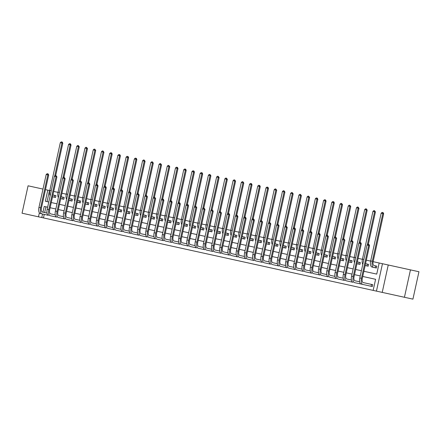 <?xml version="1.0" encoding="UTF-8"?>
<svg xmlns="http://www.w3.org/2000/svg" width="441" height="441" viewBox="0 0 441 441"><rect width="100%" height="100%" fill="white"/><g stroke="black" fill="none" stroke-linecap="round" stroke-linejoin="round"><path stroke-width="0.66" d="M44.249 214.398L43.477 217.915L38.488 216.818L39.365 212.832M42.992 189.079L28.075 185.799L22.05 213.207L38.488 216.818M410.455 269.875L418.95 271.739L412.925 299.141L404.43 297.278L410.455 269.875L382.468 263.718L376.443 291.126L373.152 290.398L375.6 279.291L362.745 276.463L375.6 279.291M388.245 264.991L382.22 292.394L404.43 297.278M382.22 292.394L376.443 291.126M43.477 217.915L373.152 290.398M360.253 275.917L354.52 274.655L360.253 275.917M352.028 274.109L346.295 272.847L352.028 274.109M343.798 272.301L338.065 271.039L343.798 272.301M335.573 270.493L329.84 269.231L335.573 270.493M327.343 268.679L321.616 267.422L327.343 268.679M319.119 266.871L313.386 265.614L319.119 266.871M310.894 265.063L305.161 263.806L310.894 265.063M302.664 263.255L296.931 261.993L302.664 263.255M294.439 261.447L288.706 260.184L294.439 261.447M286.209 259.639L280.482 258.376L286.209 259.639M277.984 257.831L272.251 256.568L277.984 257.831M269.76 256.023L264.027 254.76L269.76 256.023M261.53 254.209L255.797 252.952L261.53 254.209M253.305 252.401L247.572 251.144L253.305 252.401M245.075 250.593L239.347 249.336L245.075 250.593M236.85 248.785L231.117 247.522L236.85 248.785M228.625 246.977L222.892 245.714L228.625 246.977M220.395 245.168L214.662 243.906L220.395 245.168M212.171 243.36L206.438 242.098L212.171 243.36M203.94 241.552L198.213 240.29L203.94 241.552M195.716 239.739L189.983 238.482L195.716 239.739M187.491 237.931L181.758 236.674L187.491 237.931M179.261 236.122L173.528 234.866L179.261 236.122M171.036 234.314L165.303 233.052L171.036 234.314M162.812 232.506L157.079 231.244L162.812 232.506M154.582 230.698L148.849 229.436L154.582 230.698M146.357 228.89L140.624 227.628L146.357 228.89M138.127 227.082L132.394 225.82L138.127 227.082M129.902 225.268L124.169 224.011L129.902 225.268M121.677 223.46L115.944 222.203L121.677 223.46M113.447 221.652L107.714 220.395L113.447 221.652M105.223 219.844L99.49 218.582L105.223 219.844M96.992 218.036L91.265 216.774L96.992 218.036M88.768 216.228L83.035 214.965L88.768 216.228M80.543 214.42L74.81 213.157L80.543 214.42M72.313 212.612L66.58 211.349L72.313 212.612M64.088 210.798L58.355 209.541L64.088 210.798M55.858 208.99L50.131 207.733L55.858 208.99M42.959 212.171L44.221 206.432L47.634 207.182L45.919 206.807L44.657 212.545M372.744 284.682L363.186 282.576A3.793 1.736 -77.6 0 1 362.298 278.503L369.536 245.582L368.687 245.394L361.449 278.315A5.689 2.607 102.4 0 0 362.778 284.428L372.336 286.534L371.085 286.259L371.493 284.406L372.744 284.682L372.336 286.534M359.641 281.799L354.955 280.768A3.793 1.736 -77.6 0 1 354.073 276.694L361.311 243.774L360.462 243.586L353.224 276.507A5.689 2.607 102.4 0 0 354.547 282.62L364.112 284.721M356.289 281.06L354.955 280.768M348.065 279.252L346.731 278.96A3.793 1.736 -77.6 0 1 345.843 274.886L353.087 241.96L352.232 241.778L344.994 274.699A5.689 2.607 102.4 0 0 346.323 280.812L352.905 282.262A5.689 2.607 102.4 0 1 351.576 276.143L358.814 243.223L359.779 242.423L360.777 242.644L361.311 243.774M339.835 277.444L338.501 277.152A3.793 1.736 -77.6 0 1 337.619 273.078L344.856 240.152L344.008 239.965L336.77 272.891A5.689 2.607 102.4 0 0 338.098 279.004L344.68 280.448A5.689 2.607 102.4 0 1 343.352 274.335L350.589 241.414L351.549 240.615L352.21 240.758L353.087 241.96M331.61 275.636L330.276 275.344A3.793 1.736 -77.6 0 1 329.394 271.265L336.632 238.344L335.783 238.157L328.545 271.083A5.689 2.607 102.4 0 0 329.868 277.196L336.45 278.64A5.689 2.607 102.4 0 1 335.127 272.527L342.365 239.606L343.324 238.807L343.98 238.95L344.856 240.152M323.38 273.828L322.051 273.536A3.793 1.736 -77.6 0 1 321.164 269.457L328.402 236.536L327.553 236.348L320.315 269.269A5.689 2.607 102.4 0 0 321.643 275.388L328.225 276.832A5.689 2.607 102.4 0 1 326.897 270.719L334.135 237.798L335.094 236.999L335.755 237.142L336.632 238.344M315.155 272.02L313.821 271.728A3.793 1.736 -77.6 0 1 312.939 267.648L320.177 234.728L319.328 234.54L312.09 267.461A5.689 2.607 102.4 0 0 313.413 273.58L319.995 275.024A5.689 2.607 102.4 0 1 318.672 268.911L325.91 235.99L326.869 235.191L327.525 235.334L328.402 236.536M306.93 270.212L305.596 269.92A3.793 1.736 -77.6 0 1 304.714 265.84L311.952 232.92L311.103 232.732L303.86 265.653A5.689 2.607 102.4 0 0 305.189 271.766L311.77 273.216A5.689 2.607 102.4 0 1 310.442 267.103L317.68 234.177L318.645 233.383L319.642 233.598L320.177 234.728M298.7 268.404L297.372 268.106A3.793 1.736 -77.6 0 1 296.484 264.032L303.722 231.112L302.873 230.924L295.635 263.845A5.689 2.607 102.4 0 0 296.964 269.958L303.546 271.408A5.689 2.607 102.4 0 1 302.217 265.295L309.455 232.368L310.414 231.575L311.412 231.79L311.952 232.92M290.476 266.59L289.142 266.298A3.793 1.736 -77.6 0 1 288.26 262.224L295.498 229.303L294.649 229.116L287.411 262.037A5.689 2.607 102.4 0 0 288.734 268.15L295.316 269.6A5.689 2.607 102.4 0 1 293.993 263.481L301.231 230.56L302.19 229.761L303.188 229.982L303.722 231.112M282.246 264.782L280.917 264.49A3.793 1.736 -77.6 0 1 280.029 260.416L287.267 227.49L286.418 227.308L279.181 260.229A5.689 2.607 102.4 0 0 280.509 266.342L287.091 267.792A5.689 2.607 102.4 0 1 285.762 261.673L293 228.752L293.96 227.953L294.957 228.173L295.498 229.303M274.021 262.974L272.687 262.682A3.793 1.736 -77.6 0 1 271.805 258.608L279.043 225.682L278.194 225.494L270.956 258.42A5.689 2.607 102.4 0 0 272.279 264.534L278.861 265.978A5.689 2.607 102.4 0 1 277.538 259.865L284.776 226.944L285.735 226.145L286.391 226.288L287.267 227.49M265.796 261.166L264.462 260.874A3.793 1.736 -77.6 0 1 263.58 256.794L270.818 223.874L269.969 223.686L262.726 256.612A5.689 2.607 102.4 0 0 264.054 262.726L270.636 264.17A5.689 2.607 102.4 0 1 269.308 258.057L276.546 225.136L277.51 224.337L278.166 224.48L279.043 225.682M257.566 259.358L256.238 259.065A3.793 1.736 -77.6 0 1 255.35 254.986L262.588 222.066L261.739 221.878L254.501 254.799A5.689 2.607 102.4 0 0 255.83 260.918L262.412 262.362A5.689 2.607 102.4 0 1 261.083 256.249L268.321 223.328L269.28 222.529L269.942 222.672L270.818 223.874M249.341 257.55L248.007 257.257A3.793 1.736 -77.6 0 1 247.125 253.178L254.363 220.257L253.514 220.07L246.276 252.991A5.689 2.607 102.4 0 0 247.599 259.11L254.181 260.554A5.689 2.607 102.4 0 1 252.858 254.44L260.096 221.52L261.055 220.72L261.711 220.864L262.588 222.066M241.111 255.741L239.783 255.449A3.793 1.736 -77.6 0 1 238.895 251.37L246.133 218.449L245.284 218.262L238.046 251.183A5.689 2.607 102.4 0 0 239.375 257.296L245.957 258.746A5.689 2.607 102.4 0 1 244.628 252.632L251.866 219.706L252.825 218.912L253.823 219.127L254.363 220.257M232.887 253.933L231.553 253.636A3.793 1.736 -77.6 0 1 230.671 249.562L237.908 216.641L237.06 216.454L229.822 249.374A5.689 2.607 102.4 0 0 231.15 255.488L237.727 256.938A5.689 2.607 102.4 0 1 236.404 250.824L243.641 217.898L244.601 217.104L245.598 217.319L246.133 218.449M224.662 252.12L223.328 251.828A3.793 1.736 -77.6 0 1 222.446 247.754L229.684 214.833L228.835 214.646L221.597 247.566A5.689 2.607 102.4 0 0 222.92 253.68L229.502 255.13A5.689 2.607 102.4 0 1 228.173 249.011L235.411 216.09L236.376 215.291L237.374 215.511L237.908 216.641M216.432 250.312L215.103 250.019A3.793 1.736 -77.6 0 1 214.216 245.946L221.454 213.025L220.605 212.838L213.367 245.758A5.689 2.607 102.4 0 0 214.695 251.872L221.277 253.321A5.689 2.607 102.4 0 1 219.949 247.203L227.187 214.282L228.146 213.483L229.144 213.703L229.684 214.833M208.207 248.504L206.873 248.211A3.793 1.736 -77.6 0 1 205.991 244.138L213.229 211.211L212.38 211.03L205.142 243.95A5.689 2.607 102.4 0 0 206.465 250.064L213.047 251.508A5.689 2.607 102.4 0 1 211.724 245.394L218.962 212.474L219.921 211.674L220.577 211.818L221.454 213.025M199.982 246.695L198.648 246.403A3.793 1.736 -77.6 0 1 197.761 242.324L204.999 209.403L204.15 209.216L196.912 242.142A5.689 2.607 102.4 0 0 198.241 248.255L204.822 249.7A5.689 2.607 102.4 0 1 203.494 243.586L210.732 210.666L211.691 209.866L212.353 210.01L213.229 211.211M191.752 244.887L190.418 244.595A3.793 1.736 -77.6 0 1 189.536 240.516L196.774 207.595L195.925 207.408L188.687 240.328A5.689 2.607 102.4 0 0 190.016 246.447L196.592 247.892A5.689 2.607 102.4 0 1 195.269 241.778L202.507 208.858L203.466 208.058L204.122 208.202L204.999 209.403M183.528 243.079L182.194 242.787A3.793 1.736 -77.6 0 1 181.312 238.708L188.55 205.787L187.701 205.6L180.463 238.52A5.689 2.607 102.4 0 0 181.786 244.639L188.368 246.084A5.689 2.607 102.4 0 1 187.039 239.97L194.283 207.05L195.242 206.25L195.898 206.394L196.774 207.595M175.298 241.271L173.969 240.979A3.793 1.736 -77.6 0 1 173.081 236.9L180.319 203.979L179.47 203.792L172.233 236.712A5.689 2.607 102.4 0 0 173.561 242.826L180.143 244.275A5.689 2.607 102.4 0 1 178.814 238.162L186.052 205.241L187.012 204.442L188.009 204.657L188.55 205.787M167.073 239.463L165.739 239.165A3.793 1.736 -77.6 0 1 164.857 235.092L172.095 202.171L171.246 201.984L164.008 234.904A5.689 2.607 102.4 0 0 165.331 241.018L171.913 242.467A5.689 2.607 102.4 0 1 170.59 236.354L177.828 203.428L178.787 202.634L179.785 202.849L180.319 203.979M158.848 237.649L157.514 237.357A3.793 1.736 -77.6 0 1 156.627 233.283L163.865 200.363L163.016 200.175L155.778 233.096A5.689 2.607 102.4 0 0 157.106 239.209L163.688 240.659A5.689 2.607 102.4 0 1 162.36 234.54L169.598 201.62L170.562 200.82L171.56 201.041L172.095 202.171M150.618 235.841L149.284 235.549A3.793 1.736 -77.6 0 1 148.402 231.475L155.64 198.555L154.791 198.367L147.553 231.288A5.689 2.607 102.4 0 0 148.882 237.401L155.464 238.851A5.689 2.607 102.4 0 1 154.135 232.732L161.373 199.812L162.332 199.012L163.33 199.233L163.865 200.363M142.393 234.033L141.059 233.741A3.793 1.736 -77.6 0 1 140.177 229.667L147.415 196.741L146.566 196.559L139.328 229.48A5.689 2.607 102.4 0 0 140.651 235.593L147.233 237.037A5.689 2.607 102.4 0 1 145.905 230.924L153.148 198.003L154.107 197.204L154.763 197.347L155.64 198.555M134.163 232.225L132.835 231.933A3.793 1.736 -77.6 0 1 131.947 227.854L139.185 194.933L138.336 194.746L131.098 227.672A5.689 2.607 102.4 0 0 132.427 233.785L139.009 235.229A5.689 2.607 102.4 0 1 137.68 229.116L144.918 196.195L145.877 195.396L146.539 195.539L147.415 196.741M125.939 230.417L124.605 230.125A3.793 1.736 -77.6 0 1 123.723 226.046L130.96 193.125L130.112 192.938L122.874 225.858A5.689 2.607 102.4 0 0 124.197 231.977L130.779 233.421A5.689 2.607 102.4 0 1 129.456 227.308L136.693 194.387L137.653 193.588L138.309 193.731L139.185 194.933M117.714 228.609L116.38 228.317A3.793 1.736 -77.6 0 1 115.492 224.237L122.736 191.317L121.881 191.129L114.643 224.05A5.689 2.607 102.4 0 0 115.972 230.169L122.554 231.613A5.689 2.607 102.4 0 1 121.225 225.5L128.463 192.579L129.428 191.78L130.084 191.923L130.96 193.125M109.484 226.801L108.15 226.509A3.793 1.736 -77.6 0 1 107.268 222.429L114.506 189.509L113.657 189.321L106.419 222.242A5.689 2.607 102.4 0 0 107.747 228.355L114.329 229.805A5.689 2.607 102.4 0 1 113.001 223.692L120.239 190.771L121.198 189.972L122.196 190.187L122.736 191.317M101.259 224.993L99.925 224.695A3.793 1.736 -77.6 0 1 99.043 220.621L106.281 187.701L105.432 187.513L98.194 220.434A5.689 2.607 102.4 0 0 99.517 226.547L106.099 227.997A5.689 2.607 102.4 0 1 104.776 221.884L112.014 188.957L112.973 188.164L113.971 188.379L114.506 189.509M93.029 223.179L91.7 222.887A3.793 1.736 -77.6 0 1 90.813 218.813L98.051 185.893L97.202 185.705L89.964 218.626A5.689 2.607 102.4 0 0 91.293 224.739L97.874 226.189A5.689 2.607 102.4 0 1 96.546 220.07L103.784 187.149L104.743 186.35L105.741 186.571L106.281 187.701M84.804 221.371L83.47 221.079A3.793 1.736 -77.6 0 1 82.588 217.005L89.826 184.084L88.977 183.897L81.739 216.818A5.689 2.607 102.4 0 0 83.062 222.931L89.644 224.381A5.689 2.607 102.4 0 1 88.321 218.262L95.559 185.341L96.518 184.542L97.516 184.762L98.051 185.893M76.58 219.563L75.246 219.271A3.793 1.736 -77.6 0 1 74.358 215.197L81.602 182.271L80.747 182.089L73.509 215.01A5.689 2.607 102.4 0 0 74.838 221.123L81.42 222.567A5.689 2.607 102.4 0 1 80.091 216.454L87.329 183.533L88.294 182.734L88.95 182.877L89.826 184.084M68.349 217.755L67.021 217.463A3.793 1.736 -77.6 0 1 66.133 213.383L73.371 180.463L72.522 180.275L65.285 213.201A5.689 2.607 102.4 0 0 66.613 219.315L73.195 220.759A5.689 2.607 102.4 0 1 71.866 214.646L79.104 181.725L80.064 180.926L80.725 181.069L81.602 182.271M60.125 215.947L58.791 215.655A3.793 1.736 -77.6 0 1 57.909 211.575L65.147 178.655L64.298 178.467L57.06 211.388A5.689 2.607 102.4 0 0 58.383 217.507L64.965 218.951A5.689 2.607 102.4 0 1 63.642 212.838L70.88 179.917L71.839 179.118L72.495 179.261L73.371 180.463M51.895 214.139L50.566 213.846A3.793 1.736 -77.6 0 1 49.679 209.767L56.917 176.847L56.068 176.659L48.83 209.58A5.689 2.607 102.4 0 0 50.158 215.699L56.74 217.143A5.689 2.607 102.4 0 1 55.412 211.03L62.65 178.109L63.609 177.31L64.27 177.453L65.147 178.655M376.735 274.104L363.886 271.281L376.735 274.104L379.177 262.996L373.125 261.667M370.633 261.116L366.328 260.173M362.403 259.308L358.103 258.36M354.178 257.5L349.878 256.552M345.948 255.692L341.648 254.744M337.723 253.884L333.424 252.936M329.499 252.07L325.193 251.127M321.268 250.262L316.969 249.319M313.044 248.454L308.744 247.511M304.814 246.646L300.514 245.703M296.589 244.838L292.289 243.89M288.364 243.03L284.059 242.081M280.134 241.221L275.834 240.273M271.91 239.413L267.61 238.465M263.679 237.6L259.38 236.657M255.455 235.792L251.155 234.849M247.23 233.984L242.925 233.041M239 232.175L234.7 231.233M230.775 230.367L226.476 229.419M222.545 228.559L218.245 227.611M214.32 226.751L210.021 225.803M206.096 224.943L201.796 223.995M197.866 223.129L193.566 222.187M189.641 221.321L185.341 220.379M181.416 219.513L177.111 218.571M173.186 217.705L168.886 216.763M164.962 215.897L160.662 214.949M156.731 214.089L152.432 213.141M148.507 212.281L144.207 211.333M140.282 210.473L135.977 209.525M132.052 208.659L127.752 207.717M123.827 206.851L119.528 205.908M115.597 205.043L111.297 204.1M107.372 203.235L103.073 202.292M99.148 201.427L94.843 200.479M90.918 199.619L86.618 198.671M82.693 197.811L78.393 196.862M74.463 196.002L70.163 195.054M66.238 194.189L61.938 193.246M58.014 192.381L53.708 191.438M49.783 190.573L49.502 190.512L47.06 201.62L48.775 202L45.362 201.25L47.804 190.137L45.484 189.63M51.266 202.546L56.999 203.808L51.266 202.546M59.496 204.354L65.229 205.616L59.496 204.354M67.721 206.162L73.454 207.424L67.721 206.162M75.951 207.976L81.679 209.232L75.951 207.976M84.176 209.784L89.909 211.041L84.176 209.784M92.401 211.592L98.134 212.849L92.401 211.592M100.631 213.4L106.364 214.662L100.631 213.4M108.855 215.208L114.588 216.47L108.855 215.208M117.08 217.016L122.813 218.278L117.08 217.016M125.31 218.824L131.043 220.087L125.31 218.824M133.535 220.632L139.268 221.895L133.535 220.632M141.765 222.446L147.498 223.703L141.765 222.446M149.99 224.254L155.723 225.511L149.99 224.254M158.214 226.062L163.947 227.319L158.214 226.062M166.444 227.87L172.177 229.133L166.444 227.87M174.669 229.678L180.402 230.941L174.669 229.678M182.899 231.486L188.627 232.749L182.899 231.486M191.124 233.295L196.857 234.557L191.124 233.295M199.349 235.103L205.082 236.365L199.349 235.103M207.579 236.916L213.312 238.173L207.579 236.916M215.803 238.724L221.536 239.981L215.803 238.724M224.034 240.532L229.761 241.789L224.034 240.532M232.258 242.341L237.991 243.603L232.258 242.341M240.483 244.149L246.216 245.411L240.483 244.149M248.713 245.957L254.446 247.219L248.713 245.957M256.938 247.765L262.671 249.027L256.938 247.765M265.168 249.573L270.895 250.835L265.168 249.573M273.392 251.387L279.125 252.643L273.392 251.387M281.617 253.195L287.35 254.451L281.617 253.195M289.847 255.003L295.58 256.26L289.847 255.003M298.072 256.811L303.805 258.073L298.072 256.811M306.302 258.619L312.03 259.881L306.302 258.619M314.527 260.427L320.26 261.689L314.527 260.427M322.751 262.235L328.484 263.498L322.751 262.235M330.982 264.043L336.715 265.306L330.982 264.043M339.206 265.857L344.939 267.114L339.206 265.857M347.431 267.665L353.164 268.922L347.431 267.665M355.661 269.473L361.394 270.73L355.661 269.473M376.812 266.166L374.051 265.554A3.793 1.736 -77.6 0 1 373.163 261.48L383.659 213.747L382.81 213.56L372.314 261.293A5.689 2.607 102.4 0 0 373.643 267.406L375.153 267.742L375.561 265.89L376.812 266.166L376.405 268.018L375.153 267.742M372.458 267.147L376.405 268.018M368.588 264.357L368.18 266.21L366.929 265.934L367.336 264.082L368.588 264.357L365.821 263.746A3.793 1.736 -77.6 0 1 365.567 263.641M365.154 265.51A5.689 2.607 102.4 0 0 365.413 265.598L368.18 266.21M360.358 262.549L359.955 264.396L358.704 264.12L359.106 262.274L360.358 262.549L357.596 261.937A3.793 1.736 -77.6 0 1 357.337 261.833M356.929 263.701A5.689 2.607 102.4 0 0 357.188 263.79L359.955 264.396M352.133 260.736L351.725 262.588L350.474 262.312L350.882 260.46L352.133 260.736L349.366 260.129A3.793 1.736 -77.6 0 1 349.112 260.025M348.704 261.893A5.689 2.607 102.4 0 0 348.963 261.982L351.725 262.588M343.908 258.928L343.5 260.78L342.249 260.504L342.657 258.652L343.908 258.928L341.141 258.321A3.793 1.736 -77.6 0 1 340.887 258.217M340.474 260.085A5.689 2.607 102.4 0 0 340.733 260.173L343.5 260.78M335.678 257.12L335.27 258.972L334.019 258.696L334.427 256.844L335.678 257.12L332.916 256.513A3.793 1.736 -77.6 0 1 332.657 256.408M332.249 258.277A5.689 2.607 102.4 0 0 332.508 258.365L335.27 258.972M327.454 255.311L327.046 257.164L325.794 256.888L326.202 255.036L327.454 255.311L324.686 254.705A3.793 1.736 -77.6 0 1 324.433 254.6M324.019 256.469A5.689 2.607 102.4 0 0 324.278 256.557L327.046 257.164M319.229 253.503L318.821 255.356L317.57 255.08L317.972 253.228L319.229 253.503L316.462 252.897A3.793 1.736 -77.6 0 1 316.208 252.792M315.795 254.655A5.689 2.607 102.4 0 0 316.054 254.744L318.821 255.356M310.999 251.695L310.591 253.547L309.339 253.272L309.747 251.42L310.999 251.695L308.231 251.083A3.793 1.736 -77.6 0 1 307.978 250.984M307.57 252.847A5.689 2.607 102.4 0 0 307.829 252.936L310.591 253.547M302.774 249.887L302.366 251.739L301.115 251.464L301.523 249.612L302.774 249.887L300.007 249.275A3.793 1.736 -77.6 0 1 299.753 249.171M299.34 251.039A5.689 2.607 102.4 0 0 299.599 251.127L302.366 251.739M294.544 248.079L294.136 249.926L292.885 249.65L293.293 247.803L294.544 248.079L291.782 247.467A3.793 1.736 -77.6 0 1 291.523 247.362M291.115 249.231A5.689 2.607 102.4 0 0 291.374 249.319L294.136 249.926M286.319 246.265L285.911 248.118L284.66 247.842L285.068 245.99L286.319 246.265L283.552 245.659A3.793 1.736 -77.6 0 1 283.298 245.554M282.885 247.423A5.689 2.607 102.4 0 0 283.144 247.511L285.911 248.118M278.095 244.457L277.687 246.31L276.435 246.034L276.843 244.182L278.095 244.457L275.327 243.851A3.793 1.736 -77.6 0 1 275.074 243.746M274.66 245.615A5.689 2.607 102.4 0 0 274.919 245.703L277.687 246.31M269.864 242.649L269.457 244.501L268.205 244.226L268.613 242.374L269.864 242.649L267.103 242.043A3.793 1.736 -77.6 0 1 266.844 241.938M266.436 243.807A5.689 2.607 102.4 0 0 266.695 243.895L269.457 244.501M261.64 240.841L261.232 242.693L259.981 242.418L260.388 240.565L261.64 240.841L258.873 240.235A3.793 1.736 -77.6 0 1 258.619 240.13M258.205 241.999A5.689 2.607 102.4 0 0 258.465 242.087L261.232 242.693M253.41 239.033L253.007 240.885L251.75 240.61L252.158 238.757L253.41 239.033L250.648 238.427A3.793 1.736 -77.6 0 1 250.389 238.322M249.981 240.185A5.689 2.607 102.4 0 0 250.24 240.273L253.007 240.885M245.185 237.225L244.777 239.077L243.526 238.802L243.934 236.949L245.185 237.225L242.418 236.613A3.793 1.736 -77.6 0 1 242.164 236.514M241.756 238.377A5.689 2.607 102.4 0 0 242.01 238.465L244.777 239.077M236.96 235.417L236.552 237.269L235.301 236.993L235.709 235.141L236.96 235.417L234.193 234.805A3.793 1.736 -77.6 0 1 233.939 234.706M233.526 236.569A5.689 2.607 102.4 0 0 233.785 236.657L236.552 237.269M228.73 233.609L228.322 235.455L227.071 235.18L227.479 233.333L228.73 233.609L225.968 232.997A3.793 1.736 -77.6 0 1 225.709 232.892M225.301 234.761A5.689 2.607 102.4 0 0 225.56 234.849L228.322 235.455M220.506 231.795L220.098 233.647L218.846 233.372L219.254 231.519L220.506 231.795L217.738 231.189A3.793 1.736 -77.6 0 1 217.485 231.084M217.071 232.953A5.689 2.607 102.4 0 0 217.33 233.041L220.098 233.647M212.275 229.987L211.873 231.839L210.622 231.564L211.024 229.711L212.275 229.987L209.514 229.381A3.793 1.736 -77.6 0 1 209.255 229.276M208.847 231.145A5.689 2.607 102.4 0 0 209.106 231.233L211.873 231.839M204.051 228.179L203.643 230.031L202.391 229.755L202.799 227.903L204.051 228.179L201.283 227.573A3.793 1.736 -77.6 0 1 201.03 227.468M200.622 229.337A5.689 2.607 102.4 0 0 200.881 229.425L203.643 230.031M195.826 226.371L195.418 228.223L194.167 227.947L194.575 226.095L195.826 226.371L193.059 225.764A3.793 1.736 -77.6 0 1 192.805 225.66M192.392 227.528A5.689 2.607 102.4 0 0 192.651 227.617L195.418 228.223M187.596 224.563L187.188 226.415L185.937 226.139L186.345 224.287L187.596 224.563L184.834 223.956A3.793 1.736 -77.6 0 1 184.575 223.852M184.167 225.715A5.689 2.607 102.4 0 0 184.426 225.809L187.188 226.415M179.371 222.755L178.963 224.607L177.712 224.331L178.12 222.479L179.371 222.755L176.604 222.143A3.793 1.736 -77.6 0 1 176.35 222.044M175.937 223.907A5.689 2.607 102.4 0 0 176.196 223.995L178.963 224.607M171.141 220.947L170.739 222.799L169.487 222.523L169.89 220.671L171.141 220.947L168.379 220.335A3.793 1.736 -77.6 0 1 168.12 220.235M167.712 222.099A5.689 2.607 102.4 0 0 167.971 222.187L170.739 222.799M162.916 219.138L162.508 220.985L161.257 220.715L161.665 218.863L162.916 219.138L160.149 218.527A3.793 1.736 -77.6 0 1 159.896 218.422M159.488 220.291A5.689 2.607 102.4 0 0 159.747 220.379L162.508 220.985M154.692 217.325L154.284 219.177L153.033 218.901L153.44 217.049L154.692 217.325L151.925 216.718A3.793 1.736 -77.6 0 1 151.671 216.614M151.257 218.482A5.689 2.607 102.4 0 0 151.517 218.571L154.284 219.177M146.462 215.517L146.054 217.369L144.802 217.093L145.21 215.241L146.462 215.517L143.7 214.91A3.793 1.736 -77.6 0 1 143.441 214.806M143.033 216.674A5.689 2.607 102.4 0 0 143.292 216.763L146.054 217.369M138.237 213.709L137.829 215.561L136.578 215.285L136.986 213.433L138.237 213.709L135.47 213.102A3.793 1.736 -77.6 0 1 135.216 212.997M134.803 214.866A5.689 2.607 102.4 0 0 135.062 214.954L137.829 215.561M130.007 211.9L129.604 213.753L128.353 213.477L128.755 211.625L130.007 211.9L127.245 211.294A3.793 1.736 -77.6 0 1 126.986 211.189M126.578 213.058A5.689 2.607 102.4 0 0 126.837 213.146L129.604 213.753M121.782 210.092L121.374 211.945L120.123 211.669L120.531 209.817L121.782 210.092L119.015 209.486A3.793 1.736 -77.6 0 1 118.761 209.381M118.353 211.245A5.689 2.607 102.4 0 0 118.612 211.338L121.374 211.945M113.558 208.284L113.15 210.137L111.898 209.861L112.306 208.009L113.558 208.284L110.79 207.672A3.793 1.736 -77.6 0 1 110.537 207.573M110.123 209.436A5.689 2.607 102.4 0 0 110.382 209.525L113.15 210.137M105.327 206.476L104.919 208.328L103.668 208.053L104.076 206.201L105.327 206.476L102.566 205.864A3.793 1.736 -77.6 0 1 102.306 205.765M101.899 207.628A5.689 2.607 102.4 0 0 102.158 207.717L104.919 208.328M97.103 204.668L96.695 206.515L95.443 206.245L95.851 204.392L97.103 204.668L94.335 204.056A3.793 1.736 -77.6 0 1 94.082 203.951M93.668 205.82A5.689 2.607 102.4 0 0 93.927 205.908L96.695 206.515M88.878 202.854L88.47 204.707L87.219 204.431L87.621 202.579L88.878 202.854L86.111 202.248A3.793 1.736 -77.6 0 1 85.857 202.143M85.444 204.012A5.689 2.607 102.4 0 0 85.703 204.1L88.47 204.707M80.648 201.046L80.24 202.899L78.989 202.623L79.397 200.771L80.648 201.046L77.881 200.44A3.793 1.736 -77.6 0 1 77.627 200.335M77.219 202.204A5.689 2.607 102.4 0 0 77.478 202.292L80.24 202.899M72.423 199.238L72.015 201.09L70.764 200.815L71.172 198.963L72.423 199.238L69.656 198.632A3.793 1.736 -77.6 0 1 69.402 198.527M68.989 200.396A5.689 2.607 102.4 0 0 69.248 200.484L72.015 201.09M64.193 197.43L63.785 199.282L62.534 199.007L62.942 197.155L64.193 197.43L61.431 196.824A3.793 1.736 -77.6 0 1 61.172 196.719M60.764 198.588A5.689 2.607 102.4 0 0 61.023 198.676L63.785 199.282M55.968 195.622L55.56 197.474L54.309 197.199L54.717 195.346L55.968 195.622L53.201 195.016A3.793 1.736 -77.6 0 1 52.948 194.911M52.534 196.774A5.689 2.607 102.4 0 0 52.793 196.868L55.56 197.474M49.502 190.512L47.804 190.137M379.177 262.996L382.468 263.718M42.551 214.023L41.779 217.54M373.643 267.406L371.995 267.048A5.689 2.607 102.4 0 1 370.672 260.929L381.167 213.196L382.127 212.397L383.124 212.617L383.659 213.747M382.782 212.545L382.81 213.56L381.167 213.196M362.778 284.428L361.129 284.07A5.689 2.607 102.4 0 1 359.806 277.951L367.044 245.031L368.003 244.231L369.001 244.452L369.536 245.582M368.659 244.38L368.687 245.394L367.044 245.031M365.413 265.598L366.929 265.934M368.318 244.303L375.434 211.939L374.585 211.752L367.314 244.805M374.558 210.732L374.585 211.752L372.937 211.388L373.896 210.589L374.558 210.732L375.434 211.939M372.937 211.388L362.441 259.121A5.689 2.607 102.4 0 0 362.778 264.435M357.188 263.79L358.704 264.12M360.088 242.495L367.204 210.125L366.355 209.944L359.09 242.997M366.328 208.924L366.355 209.944L364.713 209.58L365.672 208.78L366.328 208.924L367.204 210.125M364.713 209.58L354.217 257.312A5.689 2.607 102.4 0 0 354.553 262.621M348.963 261.982L350.474 262.312M351.863 240.687L358.98 208.317L358.131 208.13L350.86 241.188M358.103 207.116L358.131 208.13L356.482 207.772L357.447 206.972L358.103 207.116L358.98 208.317M356.482 207.772L345.992 255.504A5.689 2.607 102.4 0 0 346.323 260.813M360.435 242.572L360.462 243.586L358.814 243.223M351.411 279.991L346.731 278.96M352.21 240.758L352.232 241.778L350.589 241.414M343.186 278.183L338.501 277.152M343.98 238.95L344.008 239.965L342.365 239.606M340.733 260.173L342.249 260.504M343.638 238.879L350.755 206.509L349.9 206.322L342.635 239.38M349.878 205.308L349.9 206.322L348.258 205.964L349.217 205.164L349.878 205.308L350.755 206.509M348.258 205.964L337.762 253.696A5.689 2.607 102.4 0 0 338.098 259.005M334.962 276.375L330.276 275.344M335.755 237.142L335.783 238.157L334.135 237.798M332.508 258.365L334.019 258.696M335.408 237.065L342.525 204.701L341.676 204.514L334.41 237.572M341.648 203.499L341.676 204.514L340.033 204.155L340.992 203.356L341.648 203.499L342.525 204.701M340.033 204.155L329.537 251.888A5.689 2.607 102.4 0 0 329.868 257.197M324.278 256.557L325.794 256.888M327.183 235.257L334.3 202.893L333.451 202.706L326.18 235.764M333.424 201.691L333.451 202.706L331.803 202.342L332.762 201.548L333.76 201.763L334.3 202.893M331.803 202.342L321.307 250.08A5.689 2.607 102.4 0 0 321.643 255.389M318.953 233.449L326.07 201.085L325.221 200.898L317.955 233.951M325.193 199.883L325.221 200.898L323.578 200.534L324.537 199.734L325.535 199.955L326.07 201.085M323.578 200.534L313.082 248.272A5.689 2.607 102.4 0 0 313.419 253.581M310.729 231.641L317.845 199.277L316.996 199.089L309.725 232.142M316.969 198.075L316.996 199.089L315.348 198.726L316.313 197.926L317.311 198.147L317.845 199.277M315.348 198.726L304.858 246.458A5.689 2.607 102.4 0 0 305.189 251.772M302.504 229.833L309.621 197.469L308.766 197.281L301.501 230.334M308.744 196.262L308.766 197.281L307.123 196.918L308.083 196.118L308.744 196.262L309.621 197.469M307.123 196.918L296.628 244.65A5.689 2.607 102.4 0 0 296.964 249.964M326.731 274.567L322.051 273.536M327.525 235.334L327.553 236.348L325.91 235.99M318.507 272.753L313.821 271.728M319.301 233.526L319.328 234.54L317.68 234.177M310.277 270.945L305.596 269.92M311.076 231.718L311.103 232.732L309.455 232.368M302.052 269.137L297.372 268.106M302.846 229.91L302.873 230.924L301.231 230.56M293.827 267.329L289.142 266.298M294.621 228.102L294.649 229.116L293 228.752M294.274 228.025L301.39 195.655L300.542 195.473L293.276 228.526M300.514 194.453L300.542 195.473L298.899 195.109L299.858 194.31L300.514 194.453L301.39 195.655M298.899 195.109L288.403 242.842A5.689 2.607 102.4 0 0 288.734 248.151M285.597 265.521L280.917 264.49M286.391 226.288L286.418 227.308L284.776 226.944M286.049 226.216L293.166 193.847L292.317 193.66L285.046 226.718M292.289 192.645L292.317 193.66L290.669 193.301L291.628 192.502L292.289 192.645L293.166 193.847M290.669 193.301L280.173 241.034A5.689 2.607 102.4 0 0 280.509 246.343M277.372 263.712L272.687 262.682M278.166 224.48L278.194 225.494L276.546 225.136M277.819 224.408L284.936 192.039L284.087 191.852L276.821 224.91M284.059 190.837L284.087 191.852L282.444 191.493L283.403 190.694L284.059 190.837L284.936 192.039M282.444 191.493L271.948 239.226A5.689 2.607 102.4 0 0 272.284 244.535M269.142 261.904L264.462 260.874M269.942 222.672L269.969 223.686L268.321 223.328M269.594 222.595L276.711 190.231L275.862 190.043L268.597 223.102M275.834 189.029L275.862 190.043L274.214 189.685L275.178 188.886L275.834 189.029L276.711 190.231M274.214 189.685L263.724 237.418A5.689 2.607 102.4 0 0 264.054 242.726M260.918 260.096L256.238 259.065M261.711 220.864L261.739 221.878L260.096 221.52M261.37 220.787L268.486 188.423L267.637 188.235L260.366 221.294M267.61 187.221L267.637 188.235L265.989 187.872L266.948 187.078L267.946 187.293L268.486 188.423M265.989 187.872L255.493 235.61A5.689 2.607 102.4 0 0 255.83 240.918M252.693 258.283L248.007 257.257M253.487 219.056L253.514 220.07L251.866 219.706M253.14 218.979L260.256 186.615L259.407 186.427L252.142 219.48M259.38 185.413L259.407 186.427L257.764 186.063L258.724 185.264L259.721 185.485L260.256 186.615M257.764 186.063L247.269 233.802A5.689 2.607 102.4 0 0 247.605 239.11M244.463 256.475L239.783 255.449M245.257 217.248L245.284 218.262L243.641 217.898M244.915 217.17L252.031 184.807L251.183 184.619L243.912 217.672M251.155 183.605L251.183 184.619L249.534 184.255L250.494 183.456L251.491 183.677L252.031 184.807M249.534 184.255L239.039 231.988A5.689 2.607 102.4 0 0 239.375 237.302M236.685 215.362L243.801 182.998L242.952 182.811L235.687 215.864M242.925 181.791L242.952 182.811L241.31 182.447L242.269 181.648L242.925 181.791L243.801 182.998M241.31 182.447L230.814 230.18A5.689 2.607 102.4 0 0 231.15 235.494M228.46 213.554L235.577 181.185L234.728 181.003L227.462 214.056M234.7 179.983L234.728 181.003L233.08 180.639L234.044 179.84L234.7 179.983L235.577 181.185M233.08 180.639L222.589 228.372A5.689 2.607 102.4 0 0 222.92 233.68M220.235 211.746L227.352 179.377L226.503 179.189L219.232 212.248M226.476 178.175L226.503 179.189L224.855 178.831L225.814 178.032L226.476 178.175L227.352 179.377M224.855 178.831L214.359 226.564A5.689 2.607 102.4 0 0 214.695 231.872M212.005 209.938L219.122 177.569L218.273 177.381L211.007 210.44M218.245 176.367L218.273 177.381L216.63 177.023L217.589 176.224L218.245 176.367L219.122 177.569M216.63 177.023L206.134 224.756A5.689 2.607 102.4 0 0 206.471 230.064M203.781 208.124L210.897 175.761L210.048 175.573L202.777 208.632M210.021 174.559L210.048 175.573L208.4 175.215L209.359 174.415L210.021 174.559L210.897 175.761M208.4 175.215L197.904 222.948A5.689 2.607 102.4 0 0 198.241 228.256M195.556 206.316L202.667 173.952L201.818 173.765L194.553 206.823M201.791 172.751L201.818 173.765L200.175 173.401L201.135 172.607L202.132 172.822L202.667 173.952M200.175 173.401L189.68 221.139A5.689 2.607 102.4 0 0 190.016 226.448M187.326 204.508L194.442 172.144L193.593 171.957L186.328 205.01M193.566 170.943L193.593 171.957L191.945 171.593L192.91 170.794L193.908 171.014L194.442 172.144M191.945 171.593L181.455 219.331A5.689 2.607 102.4 0 0 181.786 224.64M179.101 202.7L186.218 170.336L185.369 170.149L178.098 203.202M185.341 169.135L185.369 170.149L183.721 169.785L184.68 168.986L185.678 169.206L186.218 170.336M183.721 169.785L173.225 217.518A5.689 2.607 102.4 0 0 173.561 222.832M170.871 200.892L177.988 168.528L177.139 168.341L169.873 201.394M177.111 167.326L177.139 168.341L175.496 167.977L176.455 167.178L177.453 167.398L177.988 168.528M175.496 167.977L165 215.71A5.689 2.607 102.4 0 0 165.336 221.024M162.646 199.084L169.763 166.715L168.914 166.533L161.643 199.586M168.886 165.513L168.914 166.533L167.266 166.169L168.225 165.369L168.886 165.513L169.763 166.715M167.266 166.169L156.77 213.902A5.689 2.607 102.4 0 0 157.106 219.21M154.422 197.276L161.533 164.906L160.684 164.719L153.418 197.777M160.656 163.705L160.684 164.719L159.041 164.361L160 163.561L160.656 163.705L161.533 164.906M159.041 164.361L148.545 212.093A5.689 2.607 102.4 0 0 148.882 217.402M146.191 195.468L153.308 163.098L152.459 162.911L145.194 195.969M152.432 161.897L152.459 162.911L150.816 162.553L151.776 161.753L152.432 161.897L153.308 163.098M150.816 162.553L140.321 210.285A5.689 2.607 102.4 0 0 140.651 215.594M137.967 193.654L145.083 161.29L144.235 161.103L136.964 194.161M144.207 160.089L144.235 161.103L142.586 160.745L143.546 159.945L144.207 160.089L145.083 161.29M142.586 160.745L132.091 208.477A5.689 2.607 102.4 0 0 132.427 213.786M129.737 191.846L136.853 159.482L136.004 159.295L128.739 192.353M135.977 158.28L136.004 159.295L134.362 158.931L135.321 158.137L136.319 158.352L136.853 159.482M134.362 158.931L123.866 206.669A5.689 2.607 102.4 0 0 124.202 211.978M121.512 190.038L128.629 157.674L127.78 157.487L120.509 190.54M127.752 156.472L127.78 157.487L126.132 157.123L127.096 156.329L128.094 156.544L128.629 157.674M126.132 157.123L115.636 204.861A5.689 2.607 102.4 0 0 115.972 210.17M113.287 188.23L120.399 155.866L119.55 155.679L112.284 188.731M119.528 154.664L119.55 155.679L117.907 155.315L118.866 154.515L119.864 154.736L120.399 155.866M117.907 155.315L107.411 203.047A5.689 2.607 102.4 0 0 107.747 208.361M105.057 186.422L112.174 154.058L111.325 153.87L104.059 186.923M111.297 152.856L111.325 153.87L109.682 153.507L110.641 152.707L111.639 152.928L112.174 154.058M109.682 153.507L99.186 201.239A5.689 2.607 102.4 0 0 99.517 206.553M236.238 254.666L231.553 253.636M237.032 215.44L237.06 216.454L235.411 216.09M228.008 252.858L223.328 251.828M228.807 213.631L228.835 214.646L227.187 214.282M219.783 251.05L215.103 250.019M220.577 211.818L220.605 212.838L218.962 212.474M211.559 249.242L206.873 248.211M212.353 210.01L212.38 211.03L210.732 210.666M203.329 247.434L198.648 246.403M204.122 208.202L204.15 209.216L202.507 208.858M195.104 245.626L190.418 244.595M195.898 206.394L195.925 207.408L194.283 207.05M186.874 243.812L182.194 242.787M187.673 204.585L187.701 205.6L186.052 205.241M178.649 242.004L173.969 240.979M179.443 202.777L179.47 203.792L177.828 203.428M170.424 240.196L165.739 239.165M171.218 200.969L171.246 201.984L169.598 201.62M162.194 238.388L157.514 237.357M162.994 199.161L163.016 200.175L161.373 199.812M153.97 236.58L149.284 235.549M154.763 197.347L154.791 198.367L153.148 198.003M145.739 234.772L141.059 233.741M146.539 195.539L146.566 196.559L144.918 196.195M137.515 232.964L132.835 231.933M138.309 193.731L138.336 194.746L136.693 194.387M129.29 231.156L124.605 230.125M130.084 191.923L130.112 192.938L128.463 192.579M121.06 229.342L116.38 228.317M121.859 190.115L121.881 191.129L120.239 190.771M112.835 227.534L108.15 226.509M113.629 188.307L113.657 189.321L112.014 188.957M104.611 225.726L99.925 224.695M105.405 186.499L105.432 187.513L103.784 187.149M96.381 223.918L91.7 222.887M97.174 184.691L97.202 185.705L95.559 185.341M96.833 184.614L103.949 152.244L103.1 152.062L95.829 185.115M103.073 151.043L103.1 152.062L101.452 151.698L102.411 150.899L103.073 151.043L103.949 152.244M101.452 151.698L90.956 199.431A5.689 2.607 102.4 0 0 91.293 204.74M88.156 222.11L83.47 221.079M88.95 182.877L88.977 183.897L87.329 183.533M88.602 182.806L95.719 150.436L94.87 150.249L87.605 183.307M94.843 149.234L94.87 150.249L93.227 149.89L94.187 149.091L94.843 149.234L95.719 150.436M93.227 149.89L82.732 197.623A5.689 2.607 102.4 0 0 83.068 202.932M79.926 220.302L75.246 219.271M80.725 181.069L80.747 182.089L79.104 181.725M80.378 180.997L87.494 148.628L86.645 148.441L79.374 181.499M86.618 147.426L86.645 148.441L84.997 148.082L85.962 147.283L86.618 147.426L87.494 148.628M84.997 148.082L74.507 195.815A5.689 2.607 102.4 0 0 74.838 201.124M71.701 218.493L67.021 217.463M72.495 179.261L72.522 180.275L70.88 179.917M72.153 179.184L79.27 146.82L78.415 146.632L71.15 179.691M78.393 145.618L78.415 146.632L76.773 146.274L77.732 145.475L78.393 145.618L79.27 146.82M76.773 146.274L66.277 194.007A5.689 2.607 102.4 0 0 66.613 199.315M63.476 216.685L58.791 215.655M64.27 177.453L64.298 178.467L62.65 178.109M63.923 177.376L71.04 145.012L70.191 144.824L62.925 177.883M70.163 143.81L70.191 144.824L68.548 144.461L69.507 143.667L70.505 143.882L71.04 145.012M68.548 144.461L58.052 192.199A5.689 2.607 102.4 0 0 58.383 197.507M47.022 213.064L42.336 212.038A3.793 1.736 -77.6 0 1 41.454 207.959L48.692 175.038L47.843 174.851L40.605 207.772A5.689 2.607 102.4 0 0 41.928 213.885L48.51 215.335A5.689 2.607 102.4 0 1 47.187 209.221L54.425 176.301L55.384 175.501L56.04 175.645L56.917 176.847M55.246 214.872L50.566 213.846M56.04 175.645L56.068 176.659L54.425 176.301M55.698 175.568L62.815 143.204L61.966 143.016L54.695 176.069M61.938 142.002L61.966 143.016L60.318 142.652L61.277 141.859L62.275 142.074L62.815 143.204M60.318 142.652L49.822 190.391A5.689 2.607 102.4 0 0 50.158 195.699M41.928 213.885L40.285 213.527A5.689 2.607 102.4 0 1 38.957 207.413L46.195 174.487L47.159 173.693L48.157 173.908L48.692 175.038M47.815 173.837L47.843 174.851L46.195 174.487M372.314 261.293L370.672 260.929M361.449 278.315L359.806 277.951M363.875 259.435L362.441 259.121M355.65 257.627L354.217 257.312M347.42 255.819L345.992 255.504M353.224 276.507L351.576 276.143M344.994 274.699L343.352 274.335M336.77 272.891L335.127 272.527M339.195 254.01L337.762 253.696M328.545 271.083L326.897 270.719M330.971 252.202L329.537 251.888M322.74 250.394L321.307 250.08M314.516 248.586L313.082 248.272M306.286 246.778L304.858 246.458M298.061 244.964L296.628 244.65M320.315 269.269L318.672 268.911M312.09 267.461L310.442 267.103M303.86 265.653L302.217 265.295M295.635 263.845L293.993 263.481M287.411 262.037L285.762 261.673M289.836 243.156L288.403 242.842M279.181 260.229L277.538 259.865M281.606 241.348L280.173 241.034M270.956 258.42L269.308 258.057M273.381 239.54L271.948 239.226M262.726 256.612L261.083 256.249M265.157 237.732L263.724 237.418M254.501 254.799L252.858 254.44M256.927 235.924L255.493 235.61M246.276 252.991L244.628 252.632M248.702 234.116L247.269 233.802M238.046 251.183L236.404 250.824M240.472 232.308L239.039 231.988M232.247 230.494L230.814 230.18M224.022 228.686L222.589 228.372M215.792 226.878L214.359 226.564M207.568 225.07L206.134 224.756M199.338 223.262L197.904 222.948M191.113 221.454L189.68 221.139M182.888 219.646L181.455 219.331M174.658 217.837L173.225 217.518M166.433 216.024L165 215.71M158.203 214.216L156.77 213.902M149.979 212.408L148.545 212.093M141.754 210.6L140.321 210.285M133.524 208.791L132.091 208.477M125.299 206.983L123.866 206.669M117.069 205.175L115.636 204.861M108.844 203.367L107.411 203.047M100.62 201.559L99.186 201.239M229.822 249.374L228.173 249.011M221.597 247.566L219.949 247.203M213.367 245.758L211.724 245.394M205.142 243.95L203.494 243.586M196.912 242.142L195.269 241.778M188.687 240.328L187.039 239.97M180.463 238.52L178.814 238.162M172.233 236.712L170.59 236.354M164.008 234.904L162.36 234.54M155.778 233.096L154.135 232.732M147.553 231.288L145.905 230.924M139.328 229.48L137.68 229.116M131.098 227.672L129.456 227.308M122.874 225.858L121.225 225.5M114.643 224.05L113.001 223.692M106.419 222.242L104.776 221.884M98.194 220.434L96.546 220.07M89.964 218.626L88.321 218.262M92.389 199.745L90.956 199.431M81.739 216.818L80.091 216.454M84.165 197.937L82.732 197.623M73.509 215.01L71.866 214.646M75.935 196.129L74.507 195.815M65.285 213.201L63.642 212.838M67.71 194.321L66.277 194.007M57.06 211.388L55.412 211.03M59.485 192.513L58.052 192.199M48.83 209.58L47.187 209.221M51.255 190.705L49.822 190.391M40.605 207.772L38.957 207.413"/></g></svg>
